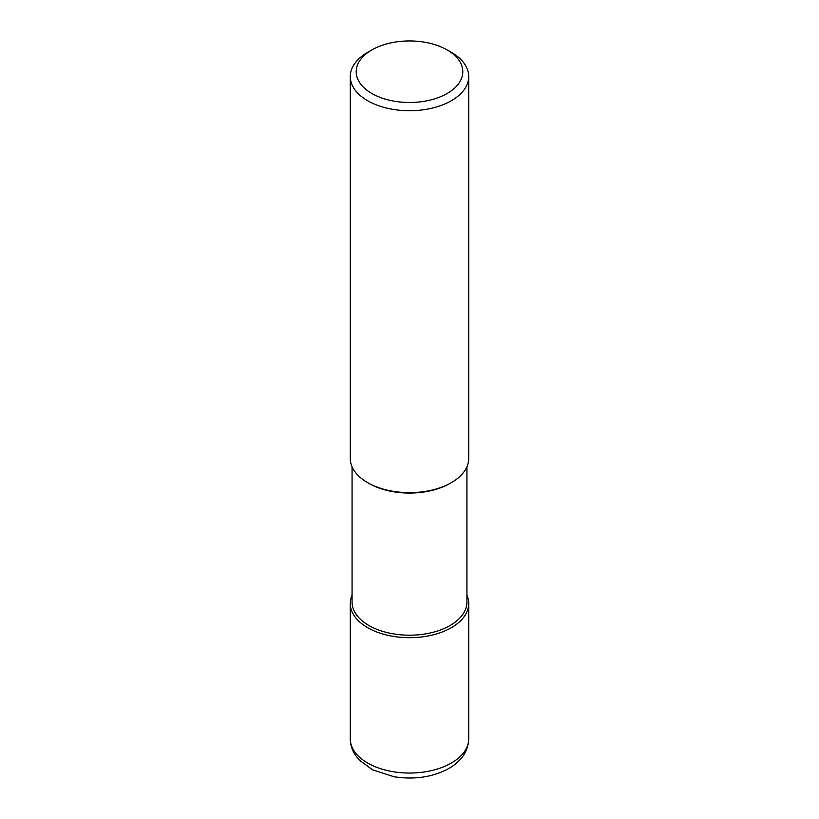 <?xml version="1.0" encoding="UTF-8"?>
<svg xmlns="http://www.w3.org/2000/svg" width="819" height="819" viewBox="0 0 819 819"><rect width="100%" height="100%" fill="white"/><g stroke="black" fill="none" stroke-linecap="round" stroke-linejoin="round"><path stroke-width="1.23" d="M451.371 627.671A59.214 34.183 180 0 1 386.844 635.083A59.214 34.183 180 0 1 350.286 603.501A59.214 34.183 180 0 1 352.068 595.188A59.214 34.183 0 0 0 380.313 633.241A59.214 34.183 0 0 0 451.371 627.671A59.214 34.183 0 0 0 466.932 595.188A59.214 34.183 180 0 1 468.714 603.501A59.214 34.183 180 0 1 451.371 627.671M352.068 466.779L352.068 602.047A57.432 33.159 0 0 0 387.52 632.678A57.432 33.159 0 0 0 450.112 625.491A57.432 33.159 0 0 0 466.932 602.047L466.932 466.779M450.112 483.364L450.112 483.364A57.432 33.159 180 0 1 368.888 483.364L367.629 482.637A59.214 34.183 0 0 0 451.371 482.637L450.112 483.364L451.371 482.637A59.214 34.183 0 0 0 468.714 458.466L468.714 76.546A59.214 34.183 180 0 1 451.371 100.717A59.214 34.183 180 0 1 386.844 108.128A59.214 34.183 180 0 1 350.286 76.546A59.214 34.183 180 0 1 367.629 52.375L371.816 49.959A53.286 30.764 180 0 1 447.184 49.959A53.286 30.764 180 0 1 447.184 93.468A53.286 30.764 180 0 1 371.816 93.468A53.286 30.764 180 0 1 371.816 49.959L367.629 52.375M350.286 76.546L350.286 458.466A59.214 34.183 0 0 0 367.629 482.637M447.184 49.959L451.371 52.375A59.214 34.183 180 0 1 468.714 76.546M350.286 738.861A59.214 34.183 0 0 0 386.844 770.444A59.214 34.183 0 0 0 451.371 763.032A59.214 34.183 0 0 0 468.714 738.861C468.325 750.982 461.732 760.851 448.914 768.457C432.79 777.129 414.527 779.903 394.113 776.77L372.604 769.829L359.336 760.114L355.456 755.282C352.078 750.224 350.348 744.758 350.286 738.861L350.286 603.501M468.714 603.501L468.714 738.861"/></g></svg>
